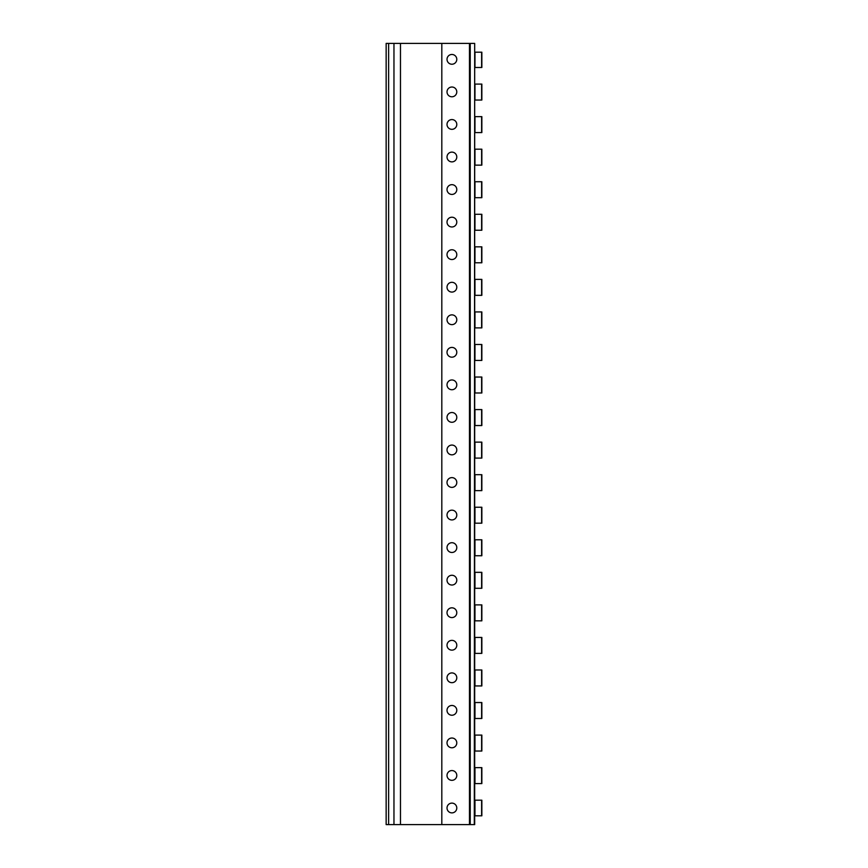 <?xml version="1.0" encoding="UTF-8"?>
<svg xmlns="http://www.w3.org/2000/svg" width="868" height="868" viewBox="0 0 868 868"><rect width="100%" height="100%" fill="white"/><g stroke="black" fill="none" stroke-linecap="round" stroke-linejoin="round"><path stroke-width="1.3" d="M388.625 824.6L388.625 43.4L386.151 43.4L386.151 824.6L474.688 824.6L474.688 815.811L481.849 815.811L481.849 800.188L474.688 800.188L474.688 783.587L481.849 783.587L481.849 767.637L474.688 767.637L474.688 751.037L481.849 751.037L481.849 735.087L474.688 735.087L474.688 718.487L481.849 718.487L481.849 702.538L474.688 702.538L474.688 685.937L481.849 685.937L481.849 669.987L474.688 669.987L474.688 653.387L481.849 653.387L481.849 637.438L474.688 637.438L474.688 620.837L481.849 620.837L481.849 604.887L474.688 604.887L474.688 588.287L481.849 588.287L481.849 572.337L474.688 572.337L474.688 555.737L481.849 555.737L481.849 539.788L474.688 539.788L474.688 523.187L481.849 523.187L481.849 507.238L474.688 507.238L474.688 490.637L481.849 490.637L481.849 474.688L474.688 474.688L474.688 458.087L481.849 458.087L481.849 442.137L474.688 442.137L474.688 425.537L481.849 425.537L481.849 409.587L474.688 409.587L474.688 392.987L481.849 392.987L481.849 377.037L474.688 377.037L474.688 360.437L481.849 360.437L481.849 344.488L474.688 344.488L474.688 327.887L481.849 327.887L481.849 311.938L474.688 311.938L474.688 295.337L481.849 295.337L481.849 279.387L474.688 279.387L474.688 262.787L481.849 262.787L481.849 246.838L474.688 246.838L474.688 230.237L481.849 230.237L481.849 214.287L474.688 214.287L474.688 197.687L481.849 197.687L481.849 181.737L474.688 181.737L474.688 165.137L481.849 165.137L481.849 149.188L474.688 149.188L474.688 132.587L481.849 132.587L481.849 116.638L474.688 116.638L474.688 100.037L481.849 100.037L481.849 84.087L474.688 84.087L474.688 67.487L481.849 67.487L481.849 52.188L474.688 52.188L474.688 43.4L474.688 52.188M474.688 824.6L474.688 815.811M474.688 800.188L474.688 783.587M474.688 767.637L474.688 751.037M474.688 735.087L474.688 718.487M474.688 702.538L474.688 685.937M474.688 669.987L474.688 653.387M474.688 637.438L474.688 620.837M474.688 604.887L474.688 588.287M474.688 572.337L474.688 555.737M474.688 539.788L474.688 523.187M474.688 507.238L474.688 490.637M474.688 474.688L474.688 458.087M474.688 442.137L474.688 425.537M474.688 409.587L474.688 392.987M474.688 377.037L474.688 360.437M474.688 344.488L474.688 327.887M474.688 311.938L474.688 295.337M474.688 279.387L474.688 262.787M474.688 246.838L474.688 230.237M474.688 214.287L474.688 197.687M474.688 181.737L474.688 165.137M474.688 149.188L474.688 132.587M474.688 116.638L474.688 100.037M474.688 84.087L474.688 67.487M474.308 824.6L474.688 43.4M441.812 824.6L441.812 43.4L469.479 43.4L469.479 824.6L469.479 43.4L474.308 43.4M451.902 803.117A4.883 4.883 0 0 1 456.785 808A4.883 4.883 0 0 1 451.902 812.882A4.883 4.883 0 0 1 447.02 808A4.883 4.883 0 0 1 451.902 803.117M451.902 770.567A4.883 4.883 0 0 1 456.785 775.45A4.883 4.883 0 0 1 451.902 780.332A4.883 4.883 0 0 1 447.02 775.45A4.883 4.883 0 0 1 451.902 770.567M451.902 738.017A4.883 4.883 0 0 1 456.785 742.899A4.883 4.883 0 0 1 451.902 747.782A4.883 4.883 0 0 1 447.02 742.899A4.883 4.883 0 0 1 451.902 738.017M451.902 705.467A4.883 4.883 0 0 1 456.785 710.35A4.883 4.883 0 0 1 451.902 715.232A4.883 4.883 0 0 1 447.02 710.35A4.883 4.883 0 0 1 451.902 705.467M451.902 672.917A4.883 4.883 0 0 1 456.785 677.8A4.883 4.883 0 0 1 451.902 682.682A4.883 4.883 0 0 1 447.02 677.8A4.883 4.883 0 0 1 451.902 672.917M451.902 640.367A4.883 4.883 0 0 1 456.785 645.25A4.883 4.883 0 0 1 451.902 650.132A4.883 4.883 0 0 1 447.02 645.25A4.883 4.883 0 0 1 451.902 640.367M451.902 607.817A4.883 4.883 0 0 1 456.785 612.7A4.883 4.883 0 0 1 451.902 617.582A4.883 4.883 0 0 1 447.02 612.7A4.883 4.883 0 0 1 451.902 607.817M451.902 575.267A4.883 4.883 0 0 1 456.785 580.149A4.883 4.883 0 0 1 451.902 585.032A4.883 4.883 0 0 1 447.02 580.149A4.883 4.883 0 0 1 451.902 575.267M451.902 542.717A4.883 4.883 0 0 1 456.785 547.599A4.883 4.883 0 0 1 451.902 552.482A4.883 4.883 0 0 1 447.02 547.599A4.883 4.883 0 0 1 451.902 542.717M451.902 510.167A4.883 4.883 0 0 1 456.785 515.049A4.883 4.883 0 0 1 451.902 519.932A4.883 4.883 0 0 1 447.02 515.049A4.883 4.883 0 0 1 451.902 510.167M451.902 477.617A4.883 4.883 0 0 1 456.785 482.499A4.883 4.883 0 0 1 451.902 487.382A4.883 4.883 0 0 1 447.02 482.499A4.883 4.883 0 0 1 451.902 477.617M451.902 445.067A4.883 4.883 0 0 1 456.785 449.95A4.883 4.883 0 0 1 451.902 454.832A4.883 4.883 0 0 1 447.02 449.95A4.883 4.883 0 0 1 451.902 445.067M451.902 412.517A4.883 4.883 0 0 1 456.785 417.399A4.883 4.883 0 0 1 451.902 422.282A4.883 4.883 0 0 1 447.02 417.399A4.883 4.883 0 0 1 451.902 412.517M451.902 379.967A4.883 4.883 0 0 1 456.785 384.849A4.883 4.883 0 0 1 451.902 389.732A4.883 4.883 0 0 1 447.02 384.849A4.883 4.883 0 0 1 451.902 379.967M451.902 347.417A4.883 4.883 0 0 1 456.785 352.299A4.883 4.883 0 0 1 451.902 357.182A4.883 4.883 0 0 1 447.02 352.299A4.883 4.883 0 0 1 451.902 347.417M451.902 314.867A4.883 4.883 0 0 1 456.785 319.749A4.883 4.883 0 0 1 451.902 324.632A4.883 4.883 0 0 1 447.02 319.749A4.883 4.883 0 0 1 451.902 314.867M451.902 282.317A4.883 4.883 0 0 1 456.785 287.2A4.883 4.883 0 0 1 451.902 292.082A4.883 4.883 0 0 1 447.02 287.2A4.883 4.883 0 0 1 451.902 282.317M451.902 249.767A4.883 4.883 0 0 1 456.785 254.649A4.883 4.883 0 0 1 451.902 259.532A4.883 4.883 0 0 1 447.02 254.649A4.883 4.883 0 0 1 451.902 249.767M451.902 217.217A4.883 4.883 0 0 1 456.785 222.099A4.883 4.883 0 0 1 451.902 226.982A4.883 4.883 0 0 1 447.02 222.099A4.883 4.883 0 0 1 451.902 217.217M451.902 184.667A4.883 4.883 0 0 1 456.785 189.549A4.883 4.883 0 0 1 451.902 194.432A4.883 4.883 0 0 1 447.02 189.549A4.883 4.883 0 0 1 451.902 184.667M451.902 152.117A4.883 4.883 0 0 1 456.785 156.999A4.883 4.883 0 0 1 451.902 161.882A4.883 4.883 0 0 1 447.02 156.999A4.883 4.883 0 0 1 451.902 152.117M451.902 119.567A4.883 4.883 0 0 1 456.785 124.45A4.883 4.883 0 0 1 451.902 129.332A4.883 4.883 0 0 1 447.02 124.45A4.883 4.883 0 0 1 451.902 119.567M451.902 87.017A4.883 4.883 0 0 1 456.785 91.9A4.883 4.883 0 0 1 451.902 96.782A4.883 4.883 0 0 1 447.02 91.9A4.883 4.883 0 0 1 451.902 87.017M451.902 54.467A4.883 4.883 0 0 1 456.785 59.349A4.883 4.883 0 0 1 451.902 64.232A4.883 4.883 0 0 1 447.02 59.349A4.883 4.883 0 0 1 451.902 54.467M400.474 824.6L400.474 43.4L441.812 43.4M388.625 43.4L400.474 43.4M481.61 783.587L481.61 767.637M474.959 783.587L474.959 767.637M481.61 751.037L481.61 735.087M474.959 751.037L474.959 735.087M481.61 718.487L481.61 702.538M474.959 718.487L474.959 702.538M481.61 685.937L481.61 669.987M474.959 685.937L474.959 669.987M481.61 653.387L481.61 637.438M474.959 653.387L474.959 637.438M481.61 620.837L481.61 604.887M474.959 620.837L474.959 604.887M481.61 588.287L481.61 572.337M474.959 588.287L474.959 572.337M481.61 555.737L481.61 539.788M474.959 555.737L474.959 539.788M481.61 523.187L481.61 507.238M474.959 523.187L474.959 507.238M481.61 490.637L481.61 474.688M474.959 490.637L474.959 474.688M481.61 458.087L481.61 442.137M474.959 458.087L474.959 442.137M481.61 425.537L481.61 409.587M474.959 425.537L474.959 409.587M481.61 392.987L481.61 377.037M474.959 392.987L474.959 377.037M481.61 360.437L481.61 344.488M474.959 360.437L474.959 344.488M481.61 327.887L481.61 311.938M474.959 327.887L474.959 311.938M481.61 295.337L481.61 279.387M474.959 295.337L474.959 279.387M481.61 262.787L481.61 246.838M474.959 262.787L474.959 246.838M481.61 230.237L481.61 214.287M474.959 230.237L474.959 214.287M481.61 197.687L481.61 181.737M474.959 197.687L474.959 181.737M481.61 165.137L481.61 149.188M474.959 165.137L474.959 149.188M481.61 132.587L481.61 116.638M474.959 132.587L474.959 116.638M481.61 100.037L481.61 84.087M474.959 100.037L474.959 84.087M474.959 815.811L474.959 800.188M481.61 815.811L481.61 800.188M481.61 67.487L481.61 52.188M474.959 67.487L474.959 52.188M470.228 824.6L470.228 43.4M393.964 824.6L393.964 43.4"/></g></svg>
